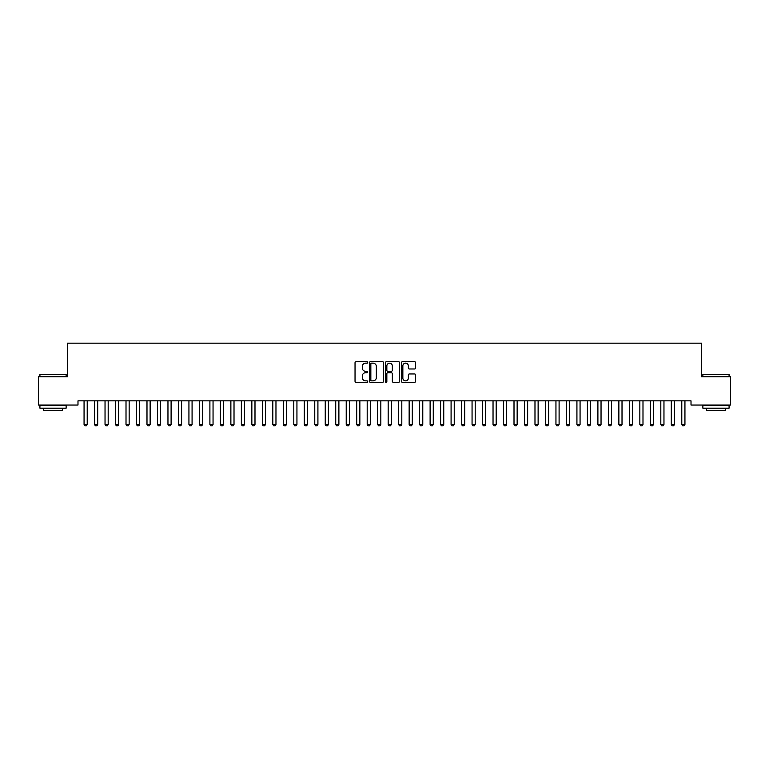 <?xml version="1.0" encoding="UTF-8"?>
<svg xmlns="http://www.w3.org/2000/svg" width="769" height="769" viewBox="0 0 769 769"><rect width="100%" height="100%" fill="white"/><g stroke="black" fill="none" stroke-linecap="round" stroke-linejoin="round"><path stroke-width="1.15" d="M367.726 362.439A0.721 0.721 0 0 0 367.005 361.718L356.066 361.718A1.029 1.029 0 0 0 355.038 362.747L355.038 381.27A1.029 1.029 0 0 0 356.066 382.308L367.005 382.308A0.721 0.721 0 0 0 367.726 381.587A0.721 0.721 0 0 0 367.005 380.866L365.583 380.866A3.297 3.297 0 0 1 362.295 377.569L362.295 376.022A3.297 3.297 0 0 1 365.583 372.734L367.005 372.734A0.721 0.721 0 0 0 367.726 372.013A0.721 0.721 0 0 0 367.005 371.292L365.583 371.292A3.297 3.297 0 0 1 362.295 367.995L362.295 366.448A3.297 3.297 0 0 1 365.583 363.16L367.005 363.16A0.721 0.721 0 0 0 367.726 362.439M414.578 368.976A1.029 1.029 0 0 0 415.606 367.947L415.606 362.747A1.029 1.029 0 0 0 414.578 361.718L402.437 361.718A1.029 1.029 0 0 0 401.408 362.747L401.408 381.27A1.029 1.029 0 0 0 402.437 382.308L414.578 382.308A1.029 1.029 0 0 0 415.606 381.27L415.606 374.993A1.029 1.029 0 0 0 414.578 373.965L409.387 373.965A1.029 1.029 0 0 0 408.358 374.993L408.358 378.108A2.749 2.749 0 0 1 405.599 380.866A2.749 2.749 0 0 1 402.85 378.108L402.85 365.909A2.749 2.749 0 0 1 405.599 363.16A2.749 2.749 0 0 1 408.358 365.909L408.358 367.947A1.029 1.029 0 0 0 409.387 368.976L414.578 368.976M691.014 400.851L77.986 400.851L77.986 405.042L38.45 405.042L38.45 376.733L67.499 376.733L67.499 343.176L701.501 343.176L701.501 376.733L730.55 376.733L730.55 405.042L691.014 405.042L691.014 400.851M383.596 362.747A1.029 1.029 0 0 0 382.568 361.718L370.427 361.718A1.029 1.029 0 0 0 369.399 362.747L369.399 381.27A1.029 1.029 0 0 0 370.427 382.308L382.568 382.308A1.029 1.029 0 0 0 383.596 381.27L383.596 362.747M386.432 361.718L398.573 361.718A1.029 1.029 0 0 1 399.601 362.747L399.601 381.27A1.029 1.029 0 0 1 398.573 382.308L393.382 382.308A1.029 1.029 0 0 1 392.344 381.27L392.344 373.763A1.029 1.029 0 0 0 391.315 372.734L387.874 372.734A1.029 1.029 0 0 0 386.845 373.763L386.845 381.587A0.721 0.721 0 0 1 386.125 382.308A0.721 0.721 0 0 1 385.404 381.587L385.404 362.747A1.029 1.029 0 0 1 386.432 361.718M371.552 363.16A0.721 0.721 0 0 0 370.841 363.881L370.841 380.146A0.721 0.721 0 0 0 371.552 380.866L373.052 380.866A3.297 3.297 0 0 0 376.339 377.569L376.339 366.448A3.297 3.297 0 0 0 373.052 363.16L371.552 363.16M392.344 365.967A2.749 2.749 0 0 0 389.595 363.208A2.749 2.749 0 0 0 386.845 365.967L386.845 370.264A1.029 1.029 0 0 0 387.874 371.292L391.315 371.292A1.029 1.029 0 0 0 392.344 370.264L392.344 365.967M83.946 400.851L84.013 401.072A1.048 1.048 -179.4 0 1 84.061 401.389L84.061 424.459L87.214 424.459L87.214 401.389A1.048 1.048 -179.4 0 1 87.262 401.072L87.33 400.851M87.214 424.459L86.426 425.824L84.85 425.824L84.061 424.459M94.433 400.851L94.5 401.072A1.048 1.048 -179.4 0 1 94.549 401.389L94.549 424.459L97.701 424.459L97.701 401.389A1.048 1.048 -179.4 0 1 97.75 401.072L97.817 400.851M97.701 424.459L96.913 425.824L95.337 425.824L94.549 424.459M104.92 400.851L104.988 401.072A1.048 1.048 -179.4 0 1 105.036 401.389L105.036 424.459L108.189 424.459L108.189 401.389A1.048 1.048 -179.4 0 1 108.237 401.072L108.304 400.851M108.189 424.459L107.4 425.824L105.824 425.824L105.036 424.459M39.921 374.426L66.134 374.426L39.921 374.426L39.921 376.733M66.134 408.185L39.921 408.185L39.921 405.571L66.134 405.571L66.134 408.185M62.462 408.185L62.462 410.598L43.593 410.598L43.593 408.185M702.866 374.426L729.079 374.426L702.866 374.426L702.866 376.733M729.079 408.185L702.866 408.185L702.866 405.571L729.079 405.571L729.079 408.185M725.407 408.185L725.407 410.598L706.538 410.598L706.538 408.185M115.408 400.851L115.475 401.072A1.048 1.048 -179.4 0 1 115.523 401.389L115.523 424.459L118.666 424.459L118.666 401.389A1.048 1.048 -179.4 0 1 118.724 401.072L118.791 400.851M118.666 424.459L117.888 425.824L116.311 425.824L115.523 424.459M125.885 400.851L125.962 401.072A1.048 1.048 -179.4 0 1 126.01 401.389L126.01 424.459L129.154 424.459L129.154 401.389A1.048 1.048 -179.4 0 1 129.202 401.072L129.279 400.851M129.154 424.459L128.375 425.824L126.798 425.824L126.01 424.459M136.373 400.851L136.449 401.072A1.048 1.048 -179.4 0 1 136.498 401.389L136.498 424.459L139.641 424.459L139.641 401.389A1.048 1.048 -179.4 0 1 139.689 401.072L139.766 400.851M139.641 424.459L138.853 425.824L137.286 425.824L136.498 424.459M146.86 400.851L146.937 401.072A1.048 1.048 -179.4 0 1 146.985 401.389L146.985 424.459L150.128 424.459L150.128 401.389A1.048 1.048 -179.4 0 1 150.176 401.072L150.253 400.851M150.128 424.459L149.34 425.824L147.773 425.824L146.985 424.459M157.347 400.851L157.424 401.072A1.048 1.048 -179.4 0 1 157.472 401.389L157.472 424.459L160.615 424.459L160.615 401.389A1.048 1.048 -179.4 0 1 160.663 401.072L160.74 400.851M160.615 424.459L159.827 425.824L158.26 425.824L157.472 424.459M167.834 400.851L167.911 401.072A1.048 1.048 -179.4 0 1 167.959 401.389L167.959 424.459L171.103 424.459L171.103 401.389A1.048 1.048 -179.4 0 1 171.151 401.072L171.227 400.851M171.103 424.459L170.314 425.824L168.747 425.824L167.959 424.459M178.321 400.851L178.398 401.072A1.048 1.048 -179.4 0 1 178.446 401.389L178.446 424.459L181.59 424.459L181.59 401.389A1.048 1.048 -179.4 0 1 181.638 401.072L181.715 400.851M181.59 424.459L180.802 425.824L179.225 425.824L178.446 424.459M188.809 400.851L188.876 401.072A1.048 1.048 -179.4 0 1 188.934 401.389L188.934 424.459L192.077 424.459L192.077 401.389A1.048 1.048 -179.4 0 1 192.125 401.072L192.192 400.851M192.077 424.459L191.289 425.824L189.712 425.824L188.934 424.459M199.296 400.851L199.363 401.072A1.048 1.048 -179.4 0 1 199.411 401.389L199.411 424.459L202.564 424.459L202.564 401.389A1.048 1.048 -179.4 0 1 202.612 401.072L202.68 400.851M202.564 424.459L201.776 425.824L200.2 425.824L199.411 424.459M209.783 400.851L209.85 401.072A1.048 1.048 -179.4 0 1 209.899 401.389L209.899 424.459L213.051 424.459L213.051 401.389A1.048 1.048 -179.4 0 1 213.1 401.072L213.167 400.851M213.051 424.459L212.263 425.824L210.687 425.824L209.899 424.459M220.27 400.851L220.338 401.072A1.048 1.048 -179.4 0 1 220.386 401.389L220.386 424.459L223.539 424.459L223.539 401.389A1.048 1.048 -179.4 0 1 223.587 401.072L223.654 400.851M223.539 424.459L222.75 425.824L221.174 425.824L220.386 424.459M230.758 400.851L230.825 401.072A1.048 1.048 -179.4 0 1 230.873 401.389L230.873 424.459L234.016 424.459L234.016 401.389A1.048 1.048 -179.4 0 1 234.074 401.072L234.141 400.851M234.016 424.459L233.238 425.824L231.661 425.824L230.873 424.459M241.235 400.851L241.312 401.072A1.048 1.048 -179.4 0 1 241.36 401.389L241.36 424.459L244.504 424.459L244.504 401.389A1.048 1.048 -179.4 0 1 244.552 401.072L244.629 400.851M244.504 424.459L243.725 425.824L242.148 425.824L241.36 424.459M251.723 400.851L251.799 401.072A1.048 1.048 -179.4 0 1 251.848 401.389L251.848 424.459L254.991 424.459L254.991 401.389A1.048 1.048 -179.4 0 1 255.039 401.072L255.116 400.851M254.991 424.459L254.203 425.824L252.636 425.824L251.848 424.459M262.21 400.851L262.287 401.072A1.048 1.048 -179.4 0 1 262.335 401.389L262.335 424.459L265.478 424.459L265.478 401.389A1.048 1.048 -179.4 0 1 265.526 401.072L265.603 400.851M265.478 424.459L264.69 425.824L263.123 425.824L262.335 424.459M272.697 400.851L272.774 401.072A1.048 1.048 -179.4 0 1 272.822 401.389L272.822 424.459L275.965 424.459L275.965 401.389A1.048 1.048 -179.4 0 1 276.013 401.072L276.09 400.851M275.965 424.459L275.177 425.824L273.61 425.824L272.822 424.459M283.184 400.851L283.261 401.072A1.048 1.048 -179.4 0 1 283.309 401.389L283.309 424.459L286.452 424.459L286.452 401.389A1.048 1.048 -179.4 0 1 286.501 401.072L286.577 400.851M286.452 424.459L285.664 425.824L284.097 425.824L283.309 424.459M293.671 400.851L293.748 401.072A1.048 1.048 -179.4 0 1 293.796 401.389L293.796 424.459L296.94 424.459L296.94 401.389A1.048 1.048 -179.4 0 1 296.988 401.072L297.065 400.851M296.94 424.459L296.152 425.824L294.575 425.824L293.796 424.459M304.159 400.851L304.226 401.072A1.048 1.048 -179.4 0 1 304.284 401.389L304.284 424.459L307.427 424.459L307.427 401.389A1.048 1.048 -179.4 0 1 307.475 401.072L307.542 400.851M307.427 424.459L306.639 425.824L305.062 425.824L304.284 424.459M314.646 400.851L314.713 401.072A1.048 1.048 -179.4 0 1 314.761 401.389L314.761 424.459L317.914 424.459L317.914 401.389A1.048 1.048 -179.4 0 1 317.962 401.072L318.03 400.851M317.914 424.459L317.126 425.824L315.55 425.824L314.761 424.459M325.133 400.851L325.2 401.072A1.048 1.048 -179.4 0 1 325.249 401.389L325.249 424.459L328.401 424.459L328.401 401.389A1.048 1.048 -179.4 0 1 328.45 401.072L328.517 400.851M328.401 424.459L327.613 425.824L326.037 425.824L325.249 424.459M335.62 400.851L335.688 401.072A1.048 1.048 -179.4 0 1 335.736 401.389L335.736 424.459L338.889 424.459L338.889 401.389A1.048 1.048 -179.4 0 1 338.937 401.072L339.004 400.851M338.889 424.459L338.1 425.824L336.524 425.824L335.736 424.459M346.108 400.851L346.175 401.072A1.048 1.048 -179.4 0 1 346.223 401.389L346.223 424.459L349.366 424.459L349.366 401.389A1.048 1.048 -179.4 0 1 349.424 401.072L349.491 400.851M349.366 424.459L348.588 425.824L347.011 425.824L346.223 424.459M356.585 400.851L356.662 401.072A1.048 1.048 -179.4 0 1 356.71 401.389L356.71 424.459L359.854 424.459L359.854 401.389A1.048 1.048 -179.4 0 1 359.902 401.072L359.979 400.851M359.854 424.459L359.075 425.824L357.498 425.824L356.71 424.459M367.073 400.851L367.149 401.072A1.048 1.048 -179.4 0 1 367.197 401.389L367.197 424.459L370.341 424.459L370.341 401.389A1.048 1.048 -179.4 0 1 370.389 401.072L370.466 400.851M370.341 424.459L369.553 425.824L367.986 425.824L367.197 424.459M377.56 400.851L377.637 401.072A1.048 1.048 -179.4 0 1 377.685 401.389L377.685 424.459L380.828 424.459L380.828 401.389A1.048 1.048 -179.4 0 1 380.876 401.072L380.953 400.851M380.828 424.459L380.04 425.824L378.473 425.824L377.685 424.459M388.047 400.851L388.124 401.072A1.048 1.048 -179.4 0 1 388.172 401.389L388.172 424.459L391.315 424.459L391.315 401.389A1.048 1.048 -179.4 0 1 391.363 401.072L391.44 400.851M391.315 424.459L390.527 425.824L388.96 425.824L388.172 424.459M398.534 400.851L398.611 401.072A1.048 1.048 -179.4 0 1 398.659 401.389L398.659 424.459L401.803 424.459L401.803 401.389A1.048 1.048 -179.4 0 1 401.851 401.072L401.927 400.851M401.803 424.459L401.014 425.824L399.447 425.824L398.659 424.459M409.021 400.851L409.098 401.072A1.048 1.048 -179.4 0 1 409.146 401.389L409.146 424.459L412.29 424.459L412.29 401.389A1.048 1.048 -179.4 0 1 412.338 401.072L412.415 400.851M412.29 424.459L411.502 425.824L409.925 425.824L409.146 424.459M419.509 400.851L419.576 401.072A1.048 1.048 -179.4 0 1 419.634 401.389L419.634 424.459L422.777 424.459L422.777 401.389A1.048 1.048 -179.4 0 1 422.825 401.072L422.892 400.851M422.777 424.459L421.989 425.824L420.412 425.824L419.634 424.459M429.996 400.851L430.063 401.072A1.048 1.048 -179.4 0 1 430.111 401.389L430.111 424.459L433.264 424.459L433.264 401.389A1.048 1.048 -179.4 0 1 433.312 401.072L433.38 400.851M433.264 424.459L432.476 425.824L430.9 425.824L430.111 424.459M440.483 400.851L440.55 401.072A1.048 1.048 -179.4 0 1 440.599 401.389L440.599 424.459L443.751 424.459L443.751 401.389A1.048 1.048 -179.4 0 1 443.8 401.072L443.867 400.851M443.751 424.459L442.963 425.824L441.387 425.824L440.599 424.459M450.97 400.851L451.038 401.072A1.048 1.048 -179.4 0 1 451.086 401.389L451.086 424.459L454.239 424.459L454.239 401.389A1.048 1.048 -179.4 0 1 454.287 401.072L454.354 400.851M454.239 424.459L453.45 425.824L451.874 425.824L451.086 424.459M461.458 400.851L461.525 401.072A1.048 1.048 -179.4 0 1 461.573 401.389L461.573 424.459L464.716 424.459L464.716 401.389A1.048 1.048 -179.4 0 1 464.774 401.072L464.841 400.851M464.716 424.459L463.938 425.824L462.361 425.824L461.573 424.459M471.935 400.851L472.012 401.072A1.048 1.048 -179.4 0 1 472.06 401.389L472.06 424.459L475.204 424.459L475.204 401.389A1.048 1.048 -179.4 0 1 475.252 401.072L475.329 400.851M475.204 424.459L474.425 425.824L472.848 425.824L472.06 424.459M482.423 400.851L482.499 401.072A1.048 1.048 -179.4 0 1 482.548 401.389L482.548 424.459L485.691 424.459L485.691 401.389A1.048 1.048 -179.4 0 1 485.739 401.072L485.816 400.851M485.691 424.459L484.903 425.824L483.336 425.824L482.548 424.459M492.91 400.851L492.987 401.072A1.048 1.048 -179.4 0 1 493.035 401.389L493.035 424.459L496.178 424.459L496.178 401.389A1.048 1.048 -179.4 0 1 496.226 401.072L496.303 400.851M496.178 424.459L495.39 425.824L493.823 425.824L493.035 424.459M503.397 400.851L503.474 401.072A1.048 1.048 -179.4 0 1 503.522 401.389L503.522 424.459L506.665 424.459L506.665 401.389A1.048 1.048 -179.4 0 1 506.713 401.072L506.79 400.851M506.665 424.459L505.877 425.824L504.31 425.824L503.522 424.459M513.884 400.851L513.961 401.072A1.048 1.048 -179.4 0 1 514.009 401.389L514.009 424.459L517.153 424.459L517.153 401.389A1.048 1.048 -179.4 0 1 517.201 401.072L517.277 400.851M517.153 424.459L516.364 425.824L514.797 425.824L514.009 424.459M524.371 400.851L524.448 401.072A1.048 1.048 -179.4 0 1 524.496 401.389L524.496 424.459L527.64 424.459L527.64 401.389A1.048 1.048 -179.4 0 1 527.688 401.072L527.765 400.851M527.64 424.459L526.852 425.824L525.275 425.824L524.496 424.459M534.859 400.851L534.926 401.072A1.048 1.048 -179.4 0 1 534.984 401.389L534.984 424.459L538.127 424.459L538.127 401.389A1.048 1.048 -179.4 0 1 538.175 401.072L538.242 400.851M538.127 424.459L537.339 425.824L535.762 425.824L534.984 424.459M545.346 400.851L545.413 401.072A1.048 1.048 -179.4 0 1 545.461 401.389L545.461 424.459L548.614 424.459L548.614 401.389A1.048 1.048 -179.4 0 1 548.662 401.072L548.73 400.851M548.614 424.459L547.826 425.824L546.25 425.824L545.461 424.459M555.833 400.851L555.9 401.072A1.048 1.048 -179.4 0 1 555.949 401.389L555.949 424.459L559.101 424.459L559.101 401.389A1.048 1.048 -179.4 0 1 559.15 401.072L559.217 400.851M559.101 424.459L558.313 425.824L556.737 425.824L555.949 424.459M566.32 400.851L566.388 401.072A1.048 1.048 -179.4 0 1 566.436 401.389L566.436 424.459L569.589 424.459L569.589 401.389A1.048 1.048 -179.4 0 1 569.637 401.072L569.704 400.851M569.589 424.459L568.8 425.824L567.224 425.824L566.436 424.459M576.808 400.851L576.875 401.072A1.048 1.048 -179.4 0 1 576.923 401.389L576.923 424.459L580.066 424.459L580.066 401.389A1.048 1.048 -179.4 0 1 580.124 401.072L580.191 400.851M580.066 424.459L579.288 425.824L577.711 425.824L576.923 424.459M587.285 400.851L587.362 401.072A1.048 1.048 -179.4 0 1 587.41 401.389L587.41 424.459L590.554 424.459L590.554 401.389A1.048 1.048 -179.4 0 1 590.602 401.072L590.679 400.851M590.554 424.459L589.775 425.824L588.198 425.824L587.41 424.459M597.773 400.851L597.849 401.072A1.048 1.048 -179.4 0 1 597.898 401.389L597.898 424.459L601.041 424.459L601.041 401.389A1.048 1.048 -179.4 0 1 601.089 401.072L601.166 400.851M601.041 424.459L600.253 425.824L598.686 425.824L597.898 424.459M608.26 400.851L608.337 401.072A1.048 1.048 -179.4 0 1 608.385 401.389L608.385 424.459L611.528 424.459L611.528 401.389A1.048 1.048 -179.4 0 1 611.576 401.072L611.653 400.851M611.528 424.459L610.74 425.824L609.173 425.824L608.385 424.459M618.747 400.851L618.824 401.072A1.048 1.048 -179.4 0 1 618.872 401.389L618.872 424.459L622.015 424.459L622.015 401.389A1.048 1.048 -179.4 0 1 622.063 401.072L622.14 400.851M622.015 424.459L621.227 425.824L619.66 425.824L618.872 424.459M629.234 400.851L629.311 401.072A1.048 1.048 -179.4 0 1 629.359 401.389L629.359 424.459L632.503 424.459L632.503 401.389A1.048 1.048 -179.4 0 1 632.551 401.072L632.627 400.851M632.503 424.459L631.714 425.824L630.147 425.824L629.359 424.459M639.721 400.851L639.798 401.072A1.048 1.048 -179.4 0 1 639.846 401.389L639.846 424.459L642.99 424.459L642.99 401.389A1.048 1.048 -179.4 0 1 643.038 401.072L643.115 400.851M642.99 424.459L642.202 425.824L640.625 425.824L639.846 424.459M650.209 400.851L650.276 401.072A1.048 1.048 -179.4 0 1 650.334 401.389L650.334 424.459L653.477 424.459L653.477 401.389A1.048 1.048 -179.4 0 1 653.525 401.072L653.592 400.851M653.477 424.459L652.689 425.824L651.112 425.824L650.334 424.459M660.696 400.851L660.763 401.072A1.048 1.048 -179.4 0 1 660.811 401.389L660.811 424.459L663.964 424.459L663.964 401.389A1.048 1.048 -179.4 0 1 664.012 401.072L664.08 400.851M663.964 424.459L663.176 425.824L661.6 425.824L660.811 424.459M671.183 400.851L671.25 401.072A1.048 1.048 -179.4 0 1 671.299 401.389L671.299 424.459L674.451 424.459L674.451 401.389A1.048 1.048 -179.4 0 1 674.5 401.072L674.567 400.851M674.451 424.459L673.663 425.824L672.087 425.824L671.299 424.459M681.67 400.851L681.738 401.072A1.048 1.048 -179.4 0 1 681.786 401.389L681.786 424.459L684.939 424.459L684.939 401.389A1.048 1.048 -179.4 0 1 684.987 401.072L685.054 400.851M684.939 424.459L684.15 425.824L682.574 425.824L681.786 424.459M66.134 376.733L66.134 374.426M60.155 405.571L60.155 405.042M45.9 405.571L45.9 405.042M729.079 376.733L729.079 374.426M723.1 405.571L723.1 405.042M708.845 405.571L708.845 405.042"/></g></svg>
